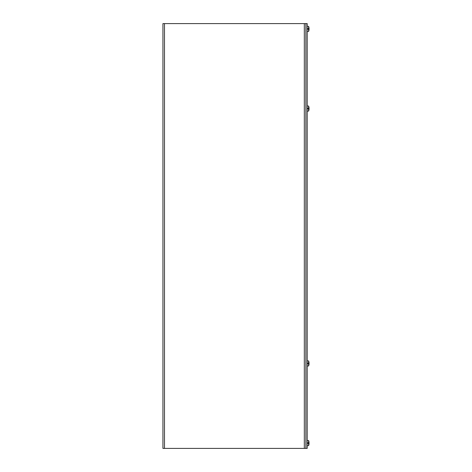<?xml version="1.0" encoding="UTF-8"?>
<svg xmlns="http://www.w3.org/2000/svg" width="472" height="472" viewBox="0 0 472 472"><rect width="100%" height="100%" fill="white"/><g stroke="black" fill="none" stroke-linecap="round" stroke-linejoin="round"><path stroke-width="0.71" d="M304.316 23.6L307.195 23.6L307.195 448.4L162.94 448.4L162.94 23.6L304.316 23.6L304.316 448.4M305.868 23.6L305.868 448.4M309.054 363.936L307.933 363.629L309.054 363.936A6.856 6.826 110.2 0 1 308.877 365.068A6.856 6.826 110.2 0 0 309.054 363.936M307.933 363.647L309.054 363.729M308.9 363.747A6.868 1.457 180 0 1 308.889 363.753L307.933 363.782L307.933 363.086L308.599 363.086L308.599 360.921L307.195 360.797M307.195 366.083L308.599 365.959L308.599 363.776M308.599 363.086L308.877 363.115A6.868 1.204 -0 0 1 308.9 363.133L307.933 363.145M308.806 361.93L308.877 361.812A6.856 6.826 69.8 0 1 309.054 362.944L308.9 363.133M309.054 363.151L307.933 363.251L309.054 362.944A6.856 6.826 69.8 0 0 308.883 361.835M308.877 363.115L307.933 363.115M308.889 363.753L307.933 363.753M307.933 363.233L308.806 363.145M309.054 109.056L307.933 108.749L309.054 109.056A6.856 6.826 110.2 0 1 308.877 110.188A6.856 6.826 110.2 0 0 309.054 109.056M307.933 108.766L309.054 108.849M308.9 108.867A6.868 1.457 180 0 1 308.889 108.873L307.933 108.902L307.933 108.206L308.599 108.206L308.599 106.041L307.195 105.917M307.195 111.203L308.599 111.079L308.599 108.896M308.599 108.206L308.877 108.235A6.868 1.204 -0 0 1 308.9 108.253L307.933 108.265M308.806 107.05L308.877 106.932A6.856 6.826 69.8 0 1 309.054 108.064L308.9 108.253M309.054 108.271L307.933 108.371L309.054 108.064A6.856 6.826 69.8 0 0 308.883 106.955M308.877 108.235L307.933 108.235M308.889 108.873L307.933 108.873M307.933 108.353L308.806 108.265M309.054 443.586L307.933 443.279L309.054 443.586A6.856 6.826 110.2 0 1 308.877 444.718A6.856 6.826 110.2 0 0 309.054 443.586M307.933 443.296L309.054 443.379M308.9 443.397A6.868 1.457 180 0 1 308.889 443.403L307.933 443.432L307.933 442.736L308.599 442.736L308.599 440.571L307.195 440.447M307.195 445.733L308.599 445.609L308.599 443.426M308.599 442.736L308.877 442.766A6.868 1.204 -0 0 1 308.9 442.783L307.933 442.795M308.806 441.58L308.877 441.462A6.856 6.826 69.8 0 1 309.054 442.594L308.9 442.783M307.933 442.901L309.054 442.594A6.856 6.826 69.8 0 0 308.883 441.485M308.877 442.766L307.933 442.766M308.889 443.403L307.933 443.403M307.933 442.883L308.806 442.795M309.054 29.406L307.933 29.099L309.054 29.406A6.856 6.826 110.2 0 1 308.877 30.538A6.856 6.826 110.2 0 0 309.054 29.406M307.933 29.116L309.054 29.199M308.9 29.217A6.868 1.457 180 0 1 308.889 29.223L307.933 29.252L307.933 28.556L308.599 28.556L308.599 26.391L307.195 26.267M307.195 31.553L308.599 31.429L308.599 29.246M308.599 28.556L308.877 28.585A6.868 1.204 -0 0 1 308.9 28.603L307.933 28.615M308.806 27.4L308.877 27.282A6.856 6.826 69.8 0 1 309.054 28.414L308.9 28.603M309.054 28.621L307.933 28.721L309.054 28.414A6.856 6.826 69.8 0 0 308.883 27.305M308.877 28.585L307.933 28.585M308.889 29.223L307.933 29.223M307.933 28.703L308.806 28.615M164.486 23.6L164.486 448.4M308.599 365.959A6.868 6.868 0 0 0 308.877 365.098L308.806 364.95M308.806 363.735L307.933 363.735M308.599 111.079A6.868 6.868 0 0 0 308.877 110.218L308.806 110.07M308.806 108.855L307.933 108.855M308.599 445.609A6.868 6.868 0 0 0 308.877 444.748L308.806 444.6M308.806 443.385L307.933 443.385M308.599 31.429A6.868 6.868 0 0 0 308.877 30.568L308.806 30.42M308.806 29.205L307.933 29.205M308.877 361.817L308.877 361.782A6.868 6.868 0 0 0 308.599 360.921M308.877 106.938L308.877 106.902A6.868 6.868 0 0 0 308.599 106.041M308.877 441.467L308.877 441.432A6.868 6.868 0 0 0 308.599 440.571M308.877 27.287L308.877 27.252A6.868 6.868 0 0 0 308.599 26.391"/></g></svg>
